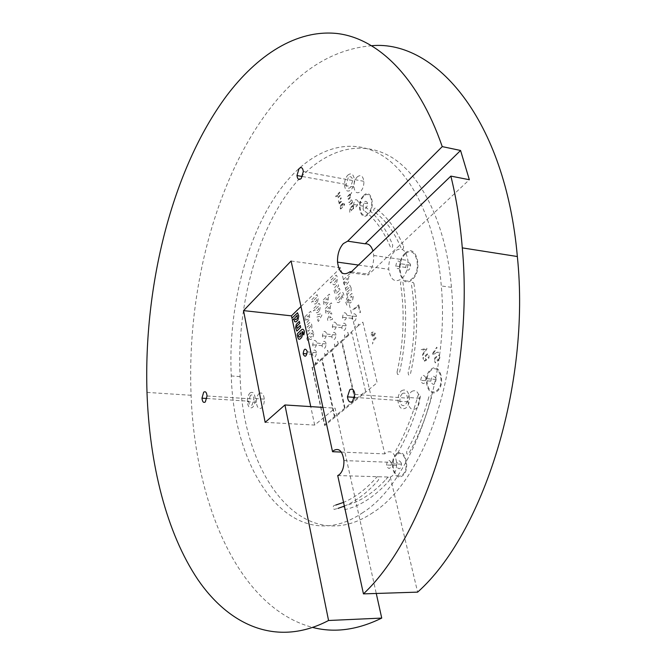 <?xml version="1.0" encoding="UTF-8"?>
<svg xmlns="http://www.w3.org/2000/svg" width="666" height="666" viewBox="0 0 666 666"><rect width="100%" height="100%" fill="white"/><g stroke="black" fill="none" stroke-linecap="round" stroke-linejoin="round"><path stroke-width="0.5" stroke-dasharray="3.33 2.5" d="M365.576 391.208L351.748 332.575L341.999 341.3L355.444 399.492L365.576 391.208M354.945 399.9L341.525 341.725L331.993 350.249L345.046 407.992L354.945 399.9M344.563 408.391L331.526 350.666L322.202 359.007L334.881 416.3L344.563 408.391M334.407 416.683L321.753 359.415L312.412 367.765L324.717 424.608L334.407 416.683M362.862 322.144L377.181 382.75L324.667 425.616L312.013 367.182L315.418 364.135L314.918 361.854L315.368 361.447L315.867 363.736L318.123 361.713L317.624 359.424L318.073 359.016L318.581 361.305L325.05 355.511L324.533 353.205L325 352.797L325.507 355.103L327.822 353.03L327.306 350.724L327.764 350.308L328.28 352.614L334.898 346.686L334.374 344.364L334.84 343.947L335.373 346.27L337.737 344.155L337.204 341.825L337.67 341.4L338.203 343.731L344.971 337.67L344.43 335.331L344.913 334.898L345.454 337.237L347.868 335.073L347.319 332.725L347.802 332.292L348.351 334.64L355.278 328.438L354.812 326.49L355.303 326.049L355.769 327.997L358.241 325.782L357.775 323.826L358.266 323.385L358.741 325.341L362.862 322.144M312.562 334.449L312.171 332.942L309.69 335.264L309.973 336.863L310.847 337.371L312.171 336.139L312.562 334.449M313.728 333.641L312.953 337.612L310.98 339.527L309.623 339.277L308.425 336.447L308.033 338.12L308.666 339.702L307.883 341.442L306.851 338.653L307.775 334.765L312.471 330.369L313.728 333.641M386.014 479.378L387.712 477.464C388.936 476.789 389.543 477.547 389.527 479.728L389.027 480.869C376.007 495.296 362.52 504.57 348.568 508.682L344.822 509.673C343.34 508.699 343.248 507.4 344.555 505.777L346.387 505.344C360.006 501.731 373.21 493.073 386.014 479.378M311.821 324.95L311.879 327.68L307.975 331.352L307.567 329.479L310.597 326.598L310.664 325.774L309.956 324.575L307.084 327.264L306.676 325.399L309.665 322.544L310.589 322.361L311.821 324.95M308.766 317.158L308.383 315.676L305.927 318.032L306.21 319.613L307.068 320.096L308.375 318.848L308.766 317.158M304.812 316.833L310.514 311.347L311.189 312.471L309.532 314.568L309.648 319.147L307.351 322.119L306.393 322.294L305.211 321.054L304.812 316.833M327.472 318.972L330.985 312.72L331.884 313.744L329.678 317.923L332.459 317.133L332.492 319.297L327.855 320.637L327.472 318.972M329.487 308.824L329.079 307.309L326.498 309.748L326.798 311.363L327.705 311.846L329.087 310.556L329.487 308.824M325.324 308.533L331.31 302.855L332.026 303.996L330.286 306.16L330.419 310.847L328.013 313.919L327.006 314.111L325.757 312.853L325.324 308.533M327.489 300.083L327.081 298.576L324.517 301.032L324.817 302.639L325.716 303.113L327.089 301.806L327.489 300.083M323.351 299.842L329.304 294.122L330.011 295.246L328.28 297.427L328.413 302.089L326.024 305.17L325.016 305.369L323.784 304.137L323.351 299.842M351.989 297.677L351.548 296.129L348.834 298.668L349.159 300.316L350.116 300.807L351.565 299.459L351.989 297.677M353.263 296.778L352.431 300.949L350.274 303.03L348.784 302.839L347.452 299.95L347.036 301.723L347.735 303.33L346.886 305.186L345.737 302.331L346.728 298.243L351.864 293.431L353.263 296.778M351.115 287.837L351.198 290.667L346.936 294.68L346.478 292.757L349.783 289.61L349.85 288.744L349.067 287.537L345.937 290.476L345.479 288.553L348.743 285.439L349.758 285.206L351.115 287.837M347.727 279.878L347.294 278.355L344.613 280.927L344.93 282.559L345.879 283.017L347.311 281.651L347.727 279.878M343.39 279.737L349.608 273.751L350.358 274.883L348.551 277.148L348.701 281.901L346.203 285.106L345.146 285.339L343.847 284.107L343.39 279.737M358.683 304.837L360.481 312.279L359.99 312.729L358.291 305.694L353.088 310.464L352.897 309.665L358.683 304.837M397.053 454.587C389.077 459.748 394.147 481.06 402.006 475.066C410.181 469.913 404.845 448.276 397.053 454.587M396.836 453.704C405.303 446.844 411.113 470.363 402.222 475.957C393.681 482.45 388.186 459.315 396.836 453.704M373.201 339.502L376.332 336.763L376.798 337.346L373.576 340.418L372.527 344.014L373.201 339.502M373.018 335.797L375.308 332.084L375.799 332.8L373.093 337.204L372.585 337.171L371.878 334.307L370.779 335.264L370.463 334.299L372.119 332.151L372.261 332.709L373.368 331.743L373.684 332.717L372.519 333.749L373.018 335.797M428.03 399.9L428.962 396.545C430.469 394.505 431.26 395.013 431.36 398.06C426.182 416.525 419.613 433.25 411.671 448.226L408.666 453.679C406.926 454.72 406.327 453.779 406.851 450.865L408.341 448.243C416.233 433.874 422.793 417.765 428.03 399.9M353.296 207.293L352.83 206.002L350.791 208.117L351.024 209.64L351.873 209.973L352.93 208.883L353.296 207.293M353.413 205.744L353.563 208.533L351.432 210.797L350.341 208.575L349.708 209.54L349.783 212.321L349.708 208.458L352.997 205.053L353.413 205.744M350.474 195.954L350.016 194.68L347.985 196.803L348.218 198.318L349.059 198.635L350.474 195.954M347.519 196.512L351.498 192.332L351.731 192.849L350.458 194.214L350.732 197.186L348.618 199.467L347.868 198.868L347.519 196.512M352.314 201.348L352.406 202.689L349.733 205.453L349.583 204.828L351.781 202.539L351.698 200.866L351.115 200.649L349.076 202.772L348.917 202.148L351.09 199.917L352.023 200.258L352.314 201.348M363.669 196.42C356.501 203.272 360.972 221.17 368.048 213.586C375.391 206.701 370.687 188.595 363.669 196.42M363.486 195.687C371.104 187.171 376.223 206.843 368.24 214.335C360.556 222.561 355.702 203.13 363.486 195.687M413.911 283.416L414.81 289.519C418.057 314.968 417.082 340.934 411.863 367.407L410.489 373.793C409.124 375.94 408.341 375.557 408.15 372.627L408.857 369.555C414.685 341.758 415.717 314.543 411.963 287.912L411.48 284.973C411.896 282.034 412.704 281.51 413.911 283.416M403.454 246.045L403.613 246.636C403.338 249.167 402.597 249.85 401.373 248.684L400.424 246.412C393.698 231.377 385.447 220.188 375.674 212.837L374.217 211.821C373.368 210.198 373.651 208.949 375.058 208.067L375.424 208.192C386.655 216.009 396.004 228.629 403.454 246.045M431.268 370.196C422.768 376.24 428.271 397.46 436.663 390.584C445.379 384.532 439.577 362.995 431.268 370.196M431.044 369.322C440.06 361.488 446.378 384.898 436.896 391.475C427.78 398.926 421.819 375.89 431.044 369.322M405.328 254.054C394.821 263.003 401.506 288.769 411.929 278.838C422.785 269.83 415.626 243.623 405.328 254.054M405.119 253.255C416.084 242.133 423.718 270.055 412.146 279.653C401.04 290.21 393.939 262.787 405.119 253.255M432.5 353.621L436.738 347.202L437.079 347.785L433.449 353.296L438.236 352.073L438.27 352.913L432.692 354.329L432.5 353.621M439.177 354.803L440.084 358.866L437.462 361.155L436.513 357.292L434.59 359.14L435.706 362.146L435.522 362.895L435.089 362.704L434.224 358.408L436.596 356.443L437.545 357.292L438.053 359.915L439.552 358.441L438.678 355.194L439.177 354.803M291.899 318.24L292.291 320.096M344.364 506.102C356.035 501.223 367.316 492.657 378.196 480.402L378.696 479.254C378.721 477.064 378.113 476.298 376.889 476.973L375.199 478.904C364.993 490.018 354.445 497.843 343.556 502.372M335.814 505.044L333.999 505.469C332.692 507.101 332.775 508.408 334.257 509.39L337.97 508.399M316.125 308.674L318.698 305.985L318.698 309.249L317.332 310.556L316.433 310.065L316.125 308.674M319.505 310.722L320.346 306.918L319.713 304.062L318.997 303.346L313.078 309.041L313.503 310.939L314.943 309.582L315.393 311.563L316.633 312.82L317.632 312.629L319.505 310.722M314.169 299.916L316.725 297.211L316.725 300.466L315.368 301.773L314.477 301.298L314.169 299.916M317.532 301.923L318.365 298.127L317.033 294.588L311.147 300.316L311.563 302.206L312.995 300.841L313.544 303.005L314.668 304.046L315.667 303.838L317.532 301.923M317.607 320.038L318.39 321.495L321.894 315.201L321.736 313.619L316.916 314.901L316.941 317.058L319.688 316.267L317.607 320.038M333.133 280.652L335.797 277.83L336.23 279.362L335.814 281.144L334.39 282.517L333.458 282.051L333.133 280.652M336.655 282.609L337.52 278.721L336.854 275.841L336.114 275.15L329.97 281.135L330.411 283.05L331.901 281.618L332.384 283.616L333.666 284.848L334.715 284.615L336.655 282.609M339.652 290.193L339.935 289.41L339.194 288.253L335.897 291.383L335.306 289.993L335.547 288.961L338.653 285.964L338.203 284.024L334.84 287.262L334.066 290.9L335.423 294.23L339.652 290.193M337.279 298.468L339.985 295.679L340.418 297.236L340.001 299.017L338.561 300.374L337.612 299.891L337.279 298.468M342.324 294.855L342.574 297.386L343.215 297.802L343.814 294.896L343.315 293.082L342.099 292.024L341.042 292.249L336.064 296.994L335.872 298.601L337.246 302.422L338.719 302.614L340.717 300.749L341.65 298.202L341.25 294.48L342.324 294.855M397.744 453.03L400.741 447.544C408.658 432.467 415.201 415.642 420.371 397.061C420.288 393.989 419.488 393.481 417.99 395.537L417.066 398.909C411.838 416.883 405.294 433.108 397.435 447.569L395.954 450.199C395.421 453.138 396.02 454.079 397.744 453.03M337.487 195.613L339.527 192.998L339.61 195.871L338.569 196.97L337.737 196.661L337.487 195.613M338.137 197.81L340.234 195.513L339.685 192.041L335.739 196.237L335.889 196.861L337.071 195.604L338.137 197.81M340.251 206.976L342.307 204.379L342.765 205.669L342.399 207.268L341.35 208.358L340.509 208.033L340.251 206.976M343.989 203.821L344.139 205.294L344.572 205.203L344.372 203.313L343.589 202.655L339.81 206.194L340.576 209.091L343.023 206.918L342.757 203.904L343.989 203.821M339.235 203.829L341.958 200.941L341.733 200.408L339.543 202.714L339.119 202.331L338.969 200.999L341.225 198.343L341.075 197.71L338.578 200.816L339.235 203.829M397.078 371.969C397.269 374.916 398.043 375.308 399.4 373.135L400.774 366.716C405.985 340.085 406.993 313.969 403.796 288.378L402.913 282.242C401.723 280.328 400.915 280.852 400.499 283.816L400.974 286.763C404.67 313.544 403.604 340.917 397.785 368.881L397.078 371.969M365.035 211.338C374.725 218.706 382.908 229.945 389.568 245.046L390.509 247.336C391.716 248.501 392.457 247.81 392.732 245.271L392.582 244.672C385.198 227.173 375.932 214.502 364.793 206.66L364.435 206.543C363.037 207.426 362.754 208.683 363.594 210.314L365.035 211.338M428.38 358.058L428.829 358.3L429.087 356.46L428.588 354.537L427.614 353.621L425.241 355.611L425.05 357.301L425.865 359.673L424.259 360.672L423.401 357.417L422.918 357.809L423.901 361.505L426.606 360.106L425.607 356.352L427.53 354.478L428.38 358.058M422.327 354.803L422.669 355.394L426.898 348.934L426.814 348.218L421.17 349.667L421.203 350.507L425.949 349.267L422.327 354.803M372.91 512.629C303.505 559.34 242.84 476.057 240.11 376.606C236.355 304.504 258.291 225.083 297.394 180.936C324.3 150.616 358.957 138.778 390.101 156.393C421.07 174.142 446.145 223.51 451.465 287.329C460.173 379.012 421.553 482.442 372.91 512.629M362.962 512.529C293.939 559.473 233.858 475.774 231.277 375.932C227.647 303.53 249.492 223.759 288.361 179.329C315.101 148.818 349.533 136.838 380.461 154.462C411.205 172.228 436.08 221.803 441.3 285.955C449.866 378.138 411.322 482.184 362.962 512.529M249.941 393.015C252.78 391.233 254.554 393.073 255.261 398.534C255.328 402.447 254.454 405.361 252.647 407.276C249.8 408.991 248.035 407.134 247.361 401.706C247.294 397.852 248.152 394.955 249.941 393.015M258.949 393.639C261.805 391.866 263.594 393.698 264.31 399.134C264.385 403.03 263.511 405.927 261.688 407.842C258.824 409.548 257.043 407.692 256.352 402.289C256.277 398.443 257.143 395.562 258.949 393.639M316.408 351.848C314.585 348.817 313.303 349.658 312.545 354.37L312.662 355.244C314.477 358.291 315.759 357.451 316.525 352.722L316.408 351.848M316.616 342.158C314.768 339.102 313.461 339.976 312.695 344.772L312.82 345.654C314.652 348.726 315.967 347.852 316.741 343.048L316.616 342.158M326.057 343.073C324.192 340.035 322.877 340.9 322.111 345.671L322.236 346.553C324.084 349.608 325.408 348.743 326.182 343.964L326.057 343.073M391.258 462.753C388.994 458.999 387.412 459.756 386.521 465.001L386.68 466.05C388.936 469.813 390.517 469.064 391.417 463.802L391.258 462.753M401.332 463.12C399.042 459.39 397.46 460.139 396.57 465.359L396.728 466.4C399.001 470.146 400.591 469.405 401.49 464.169L401.332 463.12M401.523 390.775C405.661 388.603 408.308 390.867 409.448 397.569C409.607 402.247 408.408 405.719 405.835 408.008C401.681 410.073 399.059 407.783 397.968 401.14C397.81 396.536 398.992 393.082 401.523 390.775M411.571 391.533C415.734 389.377 418.398 391.633 419.555 398.301C419.722 402.947 418.514 406.41 415.925 408.674C411.746 410.731 409.107 408.449 408.008 401.839C407.842 397.261 409.032 393.822 411.571 391.533M425.74 377.555C423.301 373.959 421.62 374.883 420.679 380.311L420.854 381.368C423.276 384.981 424.958 384.066 425.915 378.621L425.74 377.555M435.914 378.405C433.458 374.833 431.768 375.741 430.827 381.143L431.002 382.201C433.441 385.797 435.139 384.881 436.088 379.47L435.914 378.405M326.432 333.142C324.533 330.078 323.193 330.969 322.419 335.814L322.544 336.713C324.425 339.793 325.766 338.902 326.556 334.041L326.432 333.142M335.922 334.107C334.016 331.06 332.667 331.951 331.884 336.771L332.009 337.662C333.916 340.726 335.256 339.843 336.055 335.006L335.922 334.107M336.463 323.917C334.515 320.846 333.15 321.761 332.351 326.665L332.484 327.572C334.415 330.661 335.781 329.745 336.588 324.825L336.463 323.917M346.012 324.941C344.056 321.886 342.682 322.794 341.883 327.672L342.016 328.579C343.964 331.651 345.338 330.744 346.145 325.849L346.012 324.941M346.72 314.477C344.73 311.397 343.331 312.337 342.524 317.299L342.657 318.215C344.638 321.312 346.037 320.371 346.861 315.401L346.72 314.477M356.335 315.559C354.329 312.496 352.913 313.428 352.106 318.365L352.239 319.28C354.245 322.369 355.652 321.428 356.468 316.483L356.335 315.559M400.524 262.787C398.268 259.682 396.695 260.764 395.804 266.025L395.962 266.999C398.21 270.13 399.791 269.047 400.691 263.778L400.524 262.787M410.423 264.219C408.141 261.122 406.56 262.188 405.677 267.424L405.835 268.398C408.1 271.512 409.682 270.446 410.589 265.193L410.423 264.219M357.9 201.124C355.885 198.368 354.462 199.484 353.646 204.479L353.788 205.378C355.794 208.15 357.217 207.034 358.042 202.023L357.9 201.124M367.457 202.78C365.418 200.025 363.994 201.14 363.178 206.11L363.32 207.001C365.343 209.765 366.766 208.658 367.599 203.671L367.457 202.78M347.619 175.316C351.173 172.461 353.421 173.884 354.37 179.57C354.487 183.708 353.438 187.079 351.215 189.702C347.652 192.482 345.413 191.042 344.513 185.381C344.389 181.302 345.429 177.947 347.619 175.316M357.076 177.073C360.647 174.234 362.912 175.649 363.877 181.319C364.002 185.431 362.945 188.794 360.714 191.392C357.126 194.156 354.87 192.715 353.954 187.079C353.829 183.017 354.87 179.687 357.076 177.073M348.218 177.705L346.137 184.415C346.745 188.195 348.235 189.152 350.616 187.296L352.714 180.544C352.089 176.756 350.591 175.807 348.218 177.705M394.672 251.273C390.459 255.736 388.486 261.738 388.744 269.28C390.526 279.986 394.896 283.125 401.856 278.688C406.168 274.259 408.2 268.182 407.933 260.448C406.002 249.625 401.581 246.562 394.672 251.273M351.34 271.836L367.682 274.051C371.928 269.522 373.934 263.328 373.709 255.461L372.968 251.032M250.391 395.388L248.668 401.182C249.117 404.803 250.299 406.044 252.189 404.895L253.929 399.067C253.463 395.429 252.281 394.205 250.391 395.388M402.239 393.631L400.366 396.503L399.858 400.549C400.591 404.986 402.339 406.51 405.111 405.119L407.001 402.239L407.517 398.168C406.76 393.706 405.003 392.199 402.239 393.631M371.861 45.688C334.207 48.934 300.907 69.048 271.953 106.052C215.884 177.006 186.738 290.667 191.1 395.296C195.071 503.288 238.253 607.983 312.87 627.489M337.72 475.549L390.301 477.089L391.799 476.315C395.213 473.484 396.819 468.889 396.611 462.529C395.096 453.355 391.616 450.041 386.155 452.597L384.79 453.887L340.592 267.799L300.99 306.526M341.35 452.081L384.79 453.887M390.301 477.089L417.624 592.132M322.91 407.392L335.115 408.175L376.265 593.464M265.151 422.361L314.668 425.066L335.115 408.175M314.668 425.066L310.747 406.618M292.349 320.046L291.949 318.19M291.1 261.022L340.592 267.799M367.682 274.051L367.948 275.133L469.339 179.72M350.383 272.76L367.948 275.133M240.11 376.606L231.277 375.932M264.31 399.134L255.261 398.534M312.545 354.37L306.959 353.871M322.111 345.671L312.695 344.772M396.57 465.359L386.521 465.001M419.555 398.301L409.448 397.569M430.827 381.143L420.679 380.311M331.884 336.771L322.419 335.814M341.883 327.672L332.351 326.665M352.106 318.365L342.524 317.299M405.677 267.424L395.804 266.025M363.178 206.11L353.646 204.479M363.877 181.319L354.37 179.57M353.954 187.079L344.513 185.381M367.599 203.671L358.042 202.023M410.589 265.193L400.691 263.778M356.468 316.483L346.861 315.401M346.145 325.849L336.588 324.825M336.055 335.006L326.556 334.041M436.088 379.47L425.915 378.621M408.008 401.839L397.968 401.14M401.49 464.169L391.417 463.802M326.182 343.964L316.741 343.048M316.525 352.722L307.143 351.856M256.352 402.289L247.361 401.706M451.465 287.329L441.3 285.955M302.431 176.523L346.137 184.415M358.408 265.043L388.744 269.28M206.86 398.476L248.668 401.182M354.653 397.369L399.858 400.549M146.995 392.391L191.1 395.296M343.914 460.572L396.611 462.529M354.861 394.38L407.517 398.168M207.034 395.97L253.929 399.067M373.709 255.461L407.933 260.448M303.33 171.495L352.714 180.544"/><path stroke-width="1" d="M294.78 317.915L297.227 315.326L297.219 318.506L295.92 319.763L295.071 319.28L294.78 317.915M292.291 320.096L293.664 318.789L294.722 321.686L296.054 321.903L297.985 319.955L298.751 315.984L297.527 312.762L291.899 318.24M343.556 502.372L335.814 505.044M337.97 508.399L344.364 506.102M300.674 327.381L300.266 325.491L297.252 328.355L296.72 326.998L296.944 326.015L299.783 323.268L299.384 321.387L296.312 324.342L295.587 327.814L296.803 331.069L300.674 327.381M298.476 335.223L300.957 332.659L300.949 335.872L299.633 337.113L298.776 336.605L298.476 335.223M303.088 331.968L303.305 334.415L303.879 334.848L304.445 332.076L303.996 330.311L302.897 329.237L301.931 329.412L297.377 333.758L297.194 335.298L298.426 339.019L299.767 339.269L301.598 337.562L302.456 335.156L302.106 331.568L303.088 331.968M307.026 350.982C305.228 347.935 303.946 348.784 303.188 353.521L303.305 354.395C305.103 357.459 306.377 356.61 307.143 351.856L307.026 350.982M301.265 178.43C298.967 180.369 297.536 179.404 296.969 175.541L299.017 168.64C301.307 166.666 302.747 167.624 303.33 171.495L301.265 178.43M351.34 271.836L350.125 271.678C343.373 276.282 339.169 273.102 337.52 262.129C337.321 254.395 339.26 248.218 343.356 243.59L347.669 241.167L365.135 243.806L460.564 150.474L442.241 146.612C417.898 76.24 377.364 38.212 337.038 33.5C296.47 29.287 257.159 55.07 226.232 96.304C172.069 169.589 143.565 285.631 146.995 392.391C149.509 464.102 166.334 532.658 197.902 579.636C229.545 625.774 277.173 647.419 328.563 620.496L381.735 618.081C357.625 629.936 334.673 633.075 312.87 627.489M205.328 401.939C203.505 403.121 202.389 401.864 201.973 398.16L203.663 392.224C205.486 391 206.61 392.257 207.034 395.97L205.328 401.939M352.489 401.531C349.808 402.972 348.118 401.415 347.444 396.861L349.783 389.743C352.464 388.253 354.154 389.801 354.861 394.38L352.489 401.531M328.563 620.496L284.931 404.961L265.151 422.361L243.556 310.614L291.1 261.022L332.542 451.715L333.874 450.391C339.161 447.752 342.507 451.148 343.914 460.572C344.072 467.107 342.499 471.836 339.177 474.75L337.72 475.549L363.445 593.881L417.624 592.132C482.958 534.099 530.752 385.273 517.349 256.527C505.377 119.83 435.822 39.902 371.861 45.688M332.542 451.715L341.35 452.081M363.445 593.881C427.081 534.348 474.608 380.494 462.287 247.877C460.189 222.319 456.377 198.393 450.857 176.107L469.339 179.72L460.564 150.474M376.265 593.464L381.735 618.081M284.931 404.961L322.91 407.392M310.747 406.618L292.349 320.046M291.949 318.19L291.45 315.851L300.99 306.526M243.556 310.614L291.45 315.851M372.968 251.032C371.362 245.904 368.748 243.49 365.135 243.806M347.669 241.167L442.241 146.612M350.125 271.678L350.383 272.76L450.857 176.107M306.959 353.871L303.188 353.521M296.969 175.541L302.431 176.523M337.52 262.129L358.408 265.043M201.973 398.16L206.86 398.476M347.444 396.861L354.653 397.369M462.287 247.877L517.349 256.527"/></g></svg>
